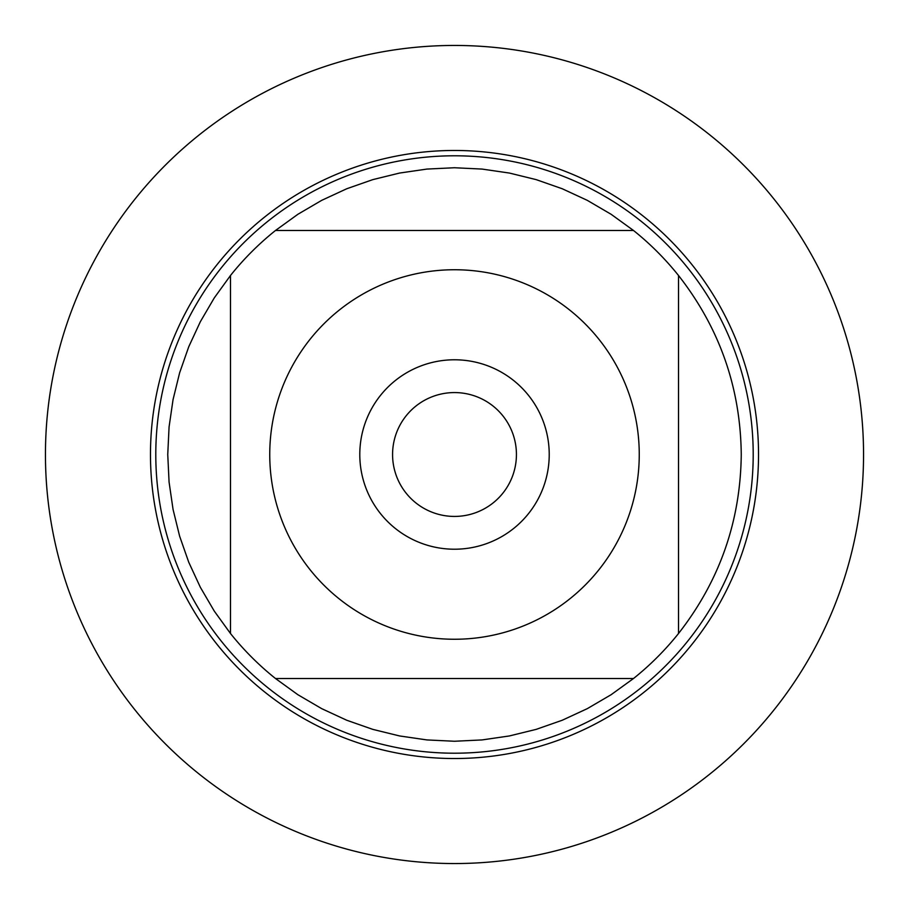 <?xml version="1.0" encoding="UTF-8"?>
<svg xmlns="http://www.w3.org/2000/svg" width="909" height="909" viewBox="0 0 909 909"><rect width="100%" height="100%" fill="white"/><g stroke="black" fill="none" stroke-linecap="round" stroke-linejoin="round"><path stroke-width="1.36" d="M310.162 569.829A184.754 184.754 0 0 0 639.254 454.5A184.754 184.754 0 0 0 393.392 280.142A184.754 184.754 0 0 0 310.162 569.829M230.477 633.493A286.755 286.755 0 0 0 275.507 678.523L633.493 678.523A286.755 286.755 0 0 0 678.523 633.493L678.523 275.507A286.755 286.755 0 0 0 633.493 230.477L275.507 230.477A286.755 286.755 0 0 0 230.477 275.507L230.477 633.493A286.755 286.755 0 0 0 275.507 678.523L297.868 694.703L321.695 708.645L346.749 720.246L372.804 729.37L399.608 735.949L426.923 739.926L454.5 741.255L482.077 739.926L509.392 735.949L536.196 729.37L562.251 720.246L587.305 708.645L611.132 694.703L633.493 678.523A286.755 286.755 0 0 0 678.523 633.493C719.621 580.908 740.54 521.243 741.255 454.5C740.54 387.757 719.621 328.092 678.523 275.507A286.755 286.755 0 0 0 633.493 230.477L611.132 214.297L587.305 200.355L562.251 188.754L536.196 179.63L509.392 173.051L482.077 169.074L454.5 167.745L426.923 169.074L399.608 173.051L372.804 179.63L346.749 188.754L321.695 200.355L297.868 214.297L275.507 230.477A286.755 286.755 0 0 0 230.477 275.507L214.297 297.868L200.355 321.695L188.754 346.749L179.63 372.804L173.051 399.608L169.074 426.923L167.745 454.5L169.074 482.077L173.051 509.392L179.63 536.196L188.754 562.251L200.355 587.305L214.297 611.132L230.477 633.493M150.474 454.5A304.026 304.026 0 0 1 454.5 150.474A304.026 304.026 0 0 1 758.526 454.5A304.026 304.026 0 0 1 454.5 758.526A304.026 304.026 0 0 1 150.474 454.5A304.026 304.026 0 0 0 454.5 758.526A304.026 304.026 0 0 0 758.526 454.5A304.026 304.026 0 0 0 454.5 150.474A304.026 304.026 0 0 0 150.474 454.5M155.791 454.5A298.709 298.709 0 0 1 603.849 195.81A298.709 298.709 0 0 1 603.849 713.19A298.709 298.709 0 0 1 155.791 454.5M359.794 454.5A94.706 94.706 0 0 1 501.859 372.474A94.706 94.706 0 0 1 501.859 536.526A94.706 94.706 0 0 1 359.794 454.5M392.574 454.5A61.926 61.926 0 0 0 485.463 508.131A61.926 61.926 0 0 0 485.463 400.869A61.926 61.926 0 0 0 392.574 454.5M45.45 454.5A409.05 409.05 0 0 0 454.5 863.55A409.05 409.05 0 0 0 863.55 454.5A409.05 409.05 0 0 0 454.5 45.45A409.05 409.05 0 0 0 45.45 454.5"/></g></svg>
